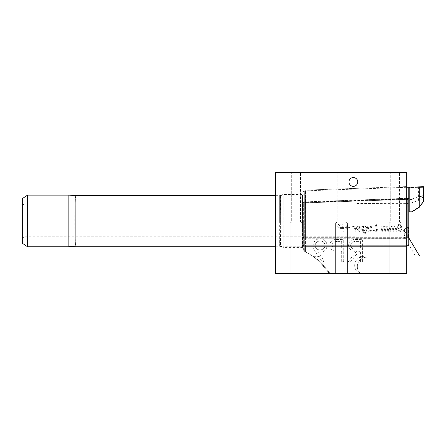 <?xml version="1.0" encoding="UTF-8"?>
<svg xmlns="http://www.w3.org/2000/svg" width="446" height="446" viewBox="0 0 446 446"><rect width="100%" height="100%" fill="white"/><g stroke="black" fill="none" stroke-linecap="round" stroke-linejoin="round"><path stroke-width="0.33" stroke-dasharray="2.23 1.67" d="M407.014 211.817L408.77 211.817L408.77 220.943L408.77 202.685L407.014 203.638L407.014 227.41L403.708 230.281C404.5 235.449 404.762 238.136 404.489 238.337C404.745 238.114 404.422 235.332 403.535 229.991L403.953 229.618L404.834 230.487L404.377 230.76L403.535 229.941L407.014 226.601L407.014 211.817L408.692 211.817L408.692 203.783L407.014 203.638M406.746 237.818L304.244 237.818L408.77 237.818L408.77 245.718L408.77 237.818L304.244 237.818L304.244 245.729A0.881 0.619 -0 0 1 303.369 245.105L303.369 236.938L303.369 245.105A0.881 0.619 0 0 0 304.244 245.729L408.77 245.718L304.244 245.729L304.244 251.137L309.546 254.198A46.512 46.512 0 0 1 321.917 264.584L328.847 272.84L358.428 272.84A9.149 9.149 0 0 1 363.607 256.333L363.607 256.037L363.607 256.333A9.149 9.149 0 0 0 358.428 272.84L328.847 272.84L321.917 264.584A46.512 46.512 0 0 0 309.546 254.198L303.369 250.63L303.369 245.105L303.369 250.63L304.244 251.137L304.244 245.729L303.369 245.729L408.77 245.729L408.77 187.682L408.77 202.685L409.054 202.278L409.054 200.538L408.77 200.945M303.369 220.943L303.369 247.647L303.369 220.943M22.3 238.51L22.3 220.943L22.3 238.51L24.056 236.754L24.056 220.943L24.056 236.754L356.07 236.754L356.07 205.132L356.07 236.754M22.3 198.637L22.3 243.254M27.568 246.766L27.568 195.119M423.243 186.718L419.017 186.868A0.44 0.312 -92 0 1 419.346 187.309L423.572 187.158A0.44 0.312 -92 0 0 423.243 186.718L423.243 186.718A0.44 0.44 180 0 1 423.26 186.718L423.26 186.718A0.44 0.44 180 0 1 423.7 187.158L423.26 186.718L423.7 187.158L423.572 195.526A0.44 0.307 -101.6 0 1 423.41 195.933L423.41 197.071L423.7 196.653M22.3 203.376L24.056 205.132L24.056 220.943L24.056 205.132L356.07 205.132M68.851 195.119L68.851 246.766M356.07 203.554L356.07 238.337L356.07 203.554L407.176 203.621M356.07 238.337L404.489 238.337L405.247 238.766L415.516 256.037M75.881 195.649C75.318 195.292 74.816 207.351 74.828 220.943C74.816 234.473 75.313 246.593 75.881 246.242L75.881 195.649M275.561 195.649L279.653 195.649L279.653 220.943L279.653 195.649L280.177 220.943L279.653 246.242L283.165 246.766L283.165 195.119L283.165 246.766L302.488 246.766L302.488 220.943L302.488 246.766L303.369 247.647M408.77 211.817L408.77 187.666M320.769 263.263C316.649 259.187 314.185 256.991 313.376 256.667C314.179 256.985 316.643 259.182 320.769 263.263C316.649 259.187 314.185 256.991 313.376 256.667C314.179 256.985 316.643 259.182 320.769 263.263L320.769 256.667L320.769 263.263M376.273 224.238L377.74 231.262L373.185 231.262L373.018 230.465L376.636 230.465L375.337 224.238L376.273 224.238L377.74 231.262L373.185 231.262L373.018 230.465L376.636 230.465L375.337 224.238L376.273 224.238M352.201 226.245L352.836 226.055L354.38 227.215L354.157 226.167L354.938 226.167L356.003 231.262L355.178 231.262L354.748 229.222C354.642 228.045 354.074 227.265 353.048 226.886A0.836 0.836 0 0 0 352.552 227.047L352.201 226.245L352.836 226.055L354.38 227.215L354.157 226.167L354.938 226.167L356.003 231.262L355.178 231.262L354.748 229.222C354.642 228.045 354.074 227.265 353.048 226.886A0.836 0.836 0 0 0 352.552 227.047L352.201 226.245M347.546 228.201L347.546 230.125L346.732 230.125L346.732 228.201L344.819 228.201L344.819 227.393L346.732 227.393L346.732 225.486L347.546 225.486L347.546 227.393L349.458 227.393L349.458 228.201L347.546 228.201L347.546 230.125L346.732 230.125L346.732 228.201L344.819 228.201L344.819 227.393L346.732 227.393L346.732 225.486L347.546 225.486L347.546 227.393L349.458 227.393L349.458 228.201L347.546 228.201M368.77 229.3L370.514 230.666L371.217 230.108A3.077 3.077 0 0 0 371.122 229.461L370.381 226.167L371.245 226.167L371.958 229.3A5.87 5.87 0 0 1 372.092 230.214L370.777 231.374L368.903 230.342L369.098 231.262L368.296 231.262L367.17 226.167L368.028 226.167L368.58 228.642A5.87 5.87 0 0 0 368.77 229.3A5.87 5.87 0 0 1 368.58 228.642L368.028 226.167L367.17 226.167L368.296 231.262L369.098 231.262L368.903 230.342L370.777 231.374L372.092 230.214A5.87 5.87 0 0 0 371.958 229.3L371.245 226.167L370.381 226.167L371.122 229.461A3.077 3.077 0 0 1 371.217 230.108L370.514 230.666L368.77 229.3M382.016 227.744L382.746 231.262L381.887 231.262L381.174 227.923A4.583 4.583 0 0 1 381.085 227.209L382.356 226.055L384.078 227.008L385.299 226.055L386.989 227.008L386.81 226.167L387.68 226.167L388.739 231.262L387.881 231.262L387.373 228.859C387.234 227.694 386.615 226.997 385.522 226.769L384.959 227.326A2.726 2.726 0 0 0 385.01 227.716L385.751 231.262L384.892 231.262L384.368 228.792C384.246 227.644 383.644 226.969 382.562 226.769L381.954 227.304A3.155 3.155 0 0 0 382.016 227.744A3.155 3.155 0 0 1 381.954 227.304L382.562 226.769C383.644 226.969 384.246 227.644 384.368 228.792L384.892 231.262L385.751 231.262L385.01 227.716A2.726 2.726 0 0 1 384.959 227.326L385.522 226.769C386.615 226.997 387.234 227.694 387.373 228.859L387.881 231.262L388.739 231.262L387.68 226.167L386.81 226.167L386.989 227.008L385.299 226.055L384.078 227.008L382.356 226.055L381.085 227.209A4.583 4.583 0 0 0 381.174 227.923L381.887 231.262L382.746 231.262L382.016 227.744M390.194 227.744L390.925 231.262L390.066 231.262L389.352 227.923A4.583 4.583 0 0 1 389.258 227.209L390.534 226.055L392.257 227.008L393.478 226.055L395.167 227.008L394.989 226.167L395.858 226.167L396.918 231.262L396.059 231.262L395.552 228.859C395.412 227.694 394.794 226.997 393.701 226.769L393.138 227.326A2.726 2.726 0 0 0 393.188 227.716L393.93 231.262L393.065 231.262L392.547 228.792C392.424 227.644 391.822 226.969 390.741 226.769L390.133 227.304A3.155 3.155 0 0 0 390.194 227.744A3.155 3.155 0 0 1 390.133 227.304L390.741 226.769C391.822 226.969 392.424 227.644 392.547 228.792L393.065 231.262L393.93 231.262L393.188 227.716A2.726 2.726 0 0 1 393.138 227.326L393.701 226.769C394.794 226.997 395.412 227.694 395.552 228.859L396.059 231.262L396.918 231.262L395.858 226.167L394.989 226.167L395.167 227.008L393.478 226.055L392.257 227.008L390.534 226.055L389.258 227.209A4.583 4.583 0 0 0 389.352 227.923L390.066 231.262L390.925 231.262L390.194 227.744M342.656 228.408L340.895 228.408A5.926 5.926 0 0 1 339.529 228.246L339.289 228.19A1.99 1.99 0 0 1 337.761 226.256L337.761 225.96C337.873 224.756 338.547 224.176 339.785 224.238L342.718 224.238L344.184 231.262L343.247 231.262L342.656 228.408L340.895 228.408A5.926 5.926 0 0 1 339.529 228.246L339.289 228.19A1.99 1.99 0 0 1 337.761 226.256L337.761 225.96C337.873 224.756 338.547 224.176 339.785 224.238L342.718 224.238L344.184 231.262L343.247 231.262L342.656 228.408M407.889 199.306L407.889 236.938L304.244 236.938L304.244 202.93L407.889 199.306L408.146 198.676L304.222 202.306L304.244 202.93L303.369 202.93L303.369 236.938L303.369 202.93A0.881 0.619 180 0 1 304.222 202.306L304.222 190.877L406.746 187.298M364.02 232.176L365.157 232.583L365.765 232.477L366.099 231.797L366.974 231.725A1.706 1.706 0 0 1 366.997 231.981C366.774 232.946 366.127 233.381 365.057 233.297C363.702 233.208 362.927 232.472 362.726 231.084L361.7 226.167L362.498 226.167L362.676 226.997L364.215 226.055A2.726 2.726 0 0 1 366.768 228.776L366.768 229.088C366.779 230.365 366.177 231.089 364.956 231.262L363.518 230.576L363.652 231.218A3.155 3.155 0 0 0 364.02 232.176A3.155 3.155 0 0 1 363.652 231.218L363.518 230.576L364.956 231.262C366.177 231.089 366.779 230.365 366.768 229.088L366.768 228.776A2.726 2.726 0 0 0 364.215 226.055L362.676 226.997L362.498 226.167L361.7 226.167L362.726 231.084C362.927 232.472 363.702 233.208 365.057 233.297C366.127 233.381 366.774 232.946 366.997 231.981A1.706 1.706 0 0 0 366.974 231.725L366.099 231.797L365.765 232.477L365.157 232.583L364.02 232.176M398.908 230.872A2.213 2.213 0 0 0 400.33 231.379C401.383 231.296 401.952 230.721 402.041 229.651C401.952 230.721 401.383 231.296 400.33 231.379A2.213 2.213 0 0 1 398.908 230.872L397.681 228.937A6.891 6.891 0 0 1 397.291 226.68L397.291 226.194A1.99 1.99 0 0 1 399.281 224.21L400.948 224.94L401.723 227.098A1.99 1.99 0 0 1 401.054 228.586A1.99 1.99 0 0 0 401.723 227.098L400.948 224.94L399.281 224.21A1.99 1.99 0 0 0 397.291 226.194L397.291 226.68A6.891 6.891 0 0 0 397.681 228.937L398.908 230.872M401.227 229.573L402.041 229.651L401.227 229.573L400.285 230.66L401.227 229.573M399.36 230.225L400.285 230.66L399.36 230.225L398.434 228.408L399.36 230.225M399.9 229.015L398.434 228.408L399.9 229.015A1.739 1.739 0 0 0 401.054 228.586A1.739 1.739 0 0 1 399.9 229.015M356.577 228.168A4.36 4.36 0 0 0 356.644 228.932L360.385 228.932L356.644 228.932A4.36 4.36 0 0 1 356.577 228.168C356.616 226.858 357.279 226.155 358.573 226.055C360.312 226.334 361.215 227.388 361.282 229.216L361.282 229.389A1.99 1.99 0 0 1 359.292 231.374L356.884 229.618L357.731 229.534L359.275 230.666L360.401 229.199A1.929 1.929 0 0 0 360.385 228.932A1.929 1.929 0 0 1 360.401 229.199L359.275 230.666L357.731 229.534L356.884 229.618L359.281 231.374A1.99 1.99 0 0 0 361.282 229.389L361.282 229.216C361.215 227.388 360.312 226.334 358.573 226.055C357.279 226.155 356.616 226.858 356.577 228.168M400.882 226.869L400.564 225.726A1.31 1.31 0 0 0 398.122 226.473L399.694 228.319L400.882 226.869L400.564 225.726A1.31 1.31 0 0 0 398.122 226.473L399.694 228.319L400.882 226.869M342.489 227.611L340.939 227.611C339.662 227.722 338.91 227.176 338.687 225.983C338.91 227.176 339.662 227.722 340.939 227.611L342.489 227.611L341.943 224.996L342.489 227.611M340.136 224.996L341.943 224.996L340.136 224.996L338.687 225.983L340.136 224.996M365.882 228.726L365.781 229.802L365.882 228.726A1.99 1.99 0 0 0 364.198 226.758L362.983 228.129C362.999 229.434 363.596 230.242 364.778 230.554L365.781 229.802L364.778 230.554C363.596 230.242 362.999 229.434 362.983 228.129L364.198 226.758A1.99 1.99 0 0 1 365.882 228.726M404.037 229.757L407.014 227.41C408.374 227.806 408.96 228.96 408.77 230.855L408.441 230.788L408.575 237.395L408.441 230.381C408.324 229.277 408.43 226.351 407.126 226.68L407.014 226.601C408.709 226.183 408.581 229.11 408.77 230.448L408.441 230.381M408.692 203.783L407.438 203.571C408.681 202.975 409.222 202.545 409.054 202.278M423.7 198.542L408.843 203.755L408.692 211.817M408.843 211.817L411.714 211.817L419.195 207.167L423.41 201.631L423.41 198.86M403.842 229.467L407.126 226.68M403.708 230.281L404.528 231.017C405.693 241.297 405.643 241.214 404.377 230.76C405.643 241.214 405.693 241.297 404.528 231.017L404.985 230.744L404.154 229.907L403.708 230.281M407.477 203.56L408.77 202.685M404.528 231.017L419.407 256.037C414.256 256.037 414.256 256.037 419.407 256.037C414.256 256.037 414.256 256.037 419.407 256.037L404.377 230.76M408.77 200.02L409.205 200.02L409.205 187.649L408.77 187.682L408.77 187.225L304.217 190.877L304.222 202.328L406.746 198.743M409.11 200.36L409.205 200.02L419.045 196.391L419.195 196.797L423.41 195.933A0.44 0.435 -0 0 0 423.7 195.526L419.357 196.391A0.44 0.307 -101.6 0 1 419.195 196.797L409.11 200.36M408.77 198.035L408.146 198.676M406.746 245.729L303.369 245.729L304.244 245.729L304.244 237.818L303.369 236.938A0.881 0.881 0 0 0 304.244 237.818A0.881 0.881 0 0 1 303.369 236.938L304.244 237.818L408.77 237.818L408.575 237.395L419.602 256.037L408.597 237.528L419.602 256.037L363.607 256.037L406.746 256.037M419.658 199.869L418.432 199.769L423.41 197.071M279.653 220.943L279.653 246.242L275.561 246.242M409.194 187.214L419.017 186.868L419.034 187.309L409.205 187.649L409.194 187.214L408.77 187.571M408.77 187.225L409.149 187.214M423.7 198.437L423.7 187.158M360.245 228.268L358.551 226.724L357.391 228.073L358.551 226.724L360.245 228.268L357.391 228.268L360.245 228.268M408.77 237.668L407.889 236.938M406.746 199.368L304.244 202.947L304.222 202.328A0.881 0.619 -0 0 0 303.369 202.947L304.244 202.947L304.244 236.938L406.746 236.938M303.369 191.752L304.217 190.877L303.369 191.752M389.168 223L389.168 273.42L401.116 273.42L389.168 273.42L401.116 273.42L389.168 273.42L389.168 223L401.116 223L401.116 273.42L401.116 223L389.168 223L401.116 223L389.168 223L401.116 223L389.168 223L401.116 223L389.168 223L390.752 222.052L399.538 222.052L401.116 223L399.538 222.052L399.538 172.58L390.752 172.58L399.538 172.58L390.752 172.58L399.538 172.58L399.538 222.052L390.752 222.052L390.752 172.58L390.752 222.052L389.168 223M335.626 223L335.626 273.42L347.573 273.42L335.626 273.42L347.573 273.42L335.626 273.42L335.626 223L347.573 223L347.573 273.42L347.573 223L335.626 223L347.573 223L335.626 223L347.573 223L335.626 223L347.573 223L335.626 223L337.209 222.052L345.99 222.052L347.573 223L345.99 222.052L345.99 172.58L337.209 172.58L345.99 172.58L337.209 172.58L345.99 172.58L345.99 222.052L337.209 222.052L337.209 172.58L337.209 222.052L335.626 223M290.117 223L290.117 273.42L302.059 273.42L290.117 273.42L302.059 273.42L290.117 273.42L290.117 223L302.059 223L302.059 273.42L302.059 223L290.117 223L302.059 223L290.117 223L302.059 223L290.117 223L302.059 223L290.117 223L291.695 222.052L300.481 222.052L302.059 223L300.481 222.052L300.481 172.58L291.695 172.58L300.481 172.58L291.695 172.58L300.481 172.58L300.481 222.052L291.695 222.052L291.695 172.58L291.695 222.052L290.117 223M357.324 266.591A9.377 9.377 0 0 0 360.279 273.42L330.218 273.42L323.718 265.671A47.672 47.672 0 0 0 311.035 255.028L304.702 251.377L305.605 251.895L305.605 246.348L304.702 246.348L304.702 251.377L304.702 246.348L406.746 246.348L304.702 246.348L304.702 237.339L304.702 246.348L406.746 246.348L406.746 237.339L406.746 238.236L305.605 238.236L406.746 238.236L305.605 238.236L406.746 238.236L406.746 256.918L366.45 256.918L406.746 256.918L406.746 246.348L305.605 246.348L305.605 251.895L311.035 255.028A47.672 47.672 0 0 1 323.718 265.671L330.218 273.42L360.279 273.42A9.377 9.377 0 0 1 366.45 257.219L366.45 256.918L366.45 257.219A9.377 9.377 0 0 0 357.324 266.591M406.746 198.325L406.746 186.59L406.746 198.308L305.582 201.843L305.571 190.124L406.746 186.59L305.582 190.124L305.582 201.86L406.746 198.325L406.746 198.966L305.605 202.495L305.582 201.86A0.898 0.636 -0 0 0 304.702 202.495A0.898 0.636 180 0 1 305.582 201.843L305.605 223L304.702 223L304.702 191.022L304.702 223L304.702 193.575L304.702 223L406.746 223L406.746 237.339L305.605 237.339L305.605 238.236L305.605 223L304.702 223L406.746 223L406.746 237.339L304.702 237.339L305.605 238.236L305.605 246.348L305.605 238.236A0.898 0.898 0 0 1 304.702 237.339L304.702 223L283.996 223L304.702 223L304.702 237.339A0.898 0.898 0 0 0 305.605 238.236L304.702 237.339L305.605 237.339L305.605 223L406.746 223L406.746 172.58L275.561 172.58L275.561 223L406.746 223L406.746 273.42L275.561 273.42L275.561 223L275.561 246.872L275.561 223L280.395 223L280.395 246.872L283.996 247.413L283.996 223L283.996 247.413L303.804 247.413L303.804 223L283.996 223L283.996 194.478L283.996 223L304.702 223L303.804 223L303.804 247.413L304.702 248.316M356.404 241.598L360.585 241.598L360.585 249.035L356.499 249.063C353.243 249.465 351.264 248.205 350.573 245.272C351.275 242.407 353.215 241.18 356.404 241.598L360.585 241.598L360.585 249.035L356.499 249.063C353.243 249.465 351.264 248.205 350.573 245.272C351.275 242.407 353.215 241.18 356.404 241.598M337.628 241.598L341.708 241.598L341.708 249.035L337.8 249.08C334.578 249.481 332.638 248.221 331.98 245.3C332.61 242.446 334.489 241.208 337.628 241.598L341.708 241.598L341.708 249.035L337.8 249.08C334.578 249.481 332.638 248.221 331.98 245.3C332.61 242.446 334.489 241.208 337.628 241.598M325.117 245.456C324.638 248.316 322.904 249.793 319.916 249.894C317.028 249.771 315.428 248.294 315.105 245.456C315.528 242.635 317.201 241.158 320.122 241.024C323.038 241.163 324.699 242.641 325.117 245.456C324.638 248.316 322.904 249.793 319.916 249.894C317.028 249.771 315.428 248.294 315.105 245.456C315.528 242.635 317.201 241.158 320.122 241.024C323.038 241.163 324.699 242.641 325.117 245.456M362.587 261.618L362.587 239.307L353.07 239.614C350.199 240.416 348.7 242.306 348.571 245.278C349.235 249.598 351.872 251.611 356.482 251.321L348.287 261.618L350.762 261.618L358.958 251.321L360.585 251.321L360.585 261.618L362.587 261.618L362.587 239.307L353.07 239.614C350.199 240.416 348.7 242.306 348.571 245.278C349.235 249.598 351.872 251.611 356.482 251.321L348.287 261.618L350.762 261.618L358.958 251.321L360.585 251.321L360.585 261.618L362.587 261.618M343.71 261.618L343.71 239.307L334.255 239.641C331.484 240.505 330.062 242.39 329.979 245.294C330.062 248.277 331.545 250.167 334.433 250.953L341.708 251.321L341.708 261.618L343.71 261.618L343.71 239.307L334.255 239.641C331.484 240.505 330.062 242.39 329.979 245.294C330.062 248.277 331.545 250.167 334.433 250.953L341.708 251.321L341.708 261.618L343.71 261.618M315.673 252.146L322.542 262.192L324.142 261.077L317.942 252.012L320.289 252.18C324.426 251.867 326.701 249.665 327.119 245.568C326.684 241.331 324.32 239.056 320.016 238.738C315.807 239.095 313.499 241.381 313.103 245.59C313.304 248.015 314.157 250.2 315.673 252.146L322.542 262.192L324.142 261.077L317.942 252.012L320.289 252.18C324.426 251.867 326.701 249.665 327.119 245.568C326.684 241.331 324.32 239.056 320.016 238.738C315.807 239.095 313.499 241.381 313.103 245.59C313.304 248.015 314.157 250.2 315.673 252.146M275.561 195.013L275.561 220.943L275.561 195.013L280.395 195.013L280.395 220.943L280.395 195.013L280.935 220.943L280.395 246.872L275.561 246.872M291.695 222.052L300.481 222.052L291.695 222.052M337.209 222.052L345.99 222.052L337.209 222.052M390.752 222.052L399.538 222.052L390.752 222.052M280.395 220.943L280.395 223L283.996 223L275.561 223L406.746 223L406.746 198.966M275.561 220.943L275.561 223L275.561 220.943M357.748 181.951A4.393 4.393 0 0 1 353.355 186.344A4.393 4.393 0 0 1 348.967 181.951A4.393 4.393 0 0 1 353.355 177.558A4.393 4.393 0 0 1 357.748 181.951M406.746 198.944L406.746 223L305.605 223L305.605 202.478L304.702 202.478L406.746 198.944L406.746 198.308M304.702 191.022L305.571 190.124L304.702 191.022M302.488 220.943L302.488 195.119L302.488 220.943M407.126 227.505C408.162 227.951 408.603 229.043 408.441 230.788M419.034 187.309L419.045 196.391L419.357 196.391L419.346 187.309L419.034 187.309M304.244 237.818L304.244 236.938L304.244 237.818M303.369 236.938L304.244 236.938L303.369 236.938M305.605 246.348A0.898 0.636 -0 0 1 304.702 245.713A0.898 0.636 0 0 0 305.605 246.348M303.804 220.943L303.804 194.478L303.804 220.943M279.653 195.649L283.165 195.119L302.488 195.119L303.369 194.244M313.376 256.667L320.769 256.667M418.432 186.891L418.432 199.769M280.395 195.013L283.996 194.478L303.804 194.478L304.702 193.575"/><path stroke-width="0.67" d="M423.7 198.542L423.41 201.631L423.7 201.285L423.572 187.158L423.572 201.285L419.195 207.167M27.568 246.766L22.3 243.254L22.3 198.637L27.568 195.119L27.568 246.766L68.851 246.766L68.851 195.119L27.568 195.119M68.851 246.766L75.881 246.242L75.881 195.649L68.851 195.119M406.746 187.298L409.205 187.209L408.77 187.666L408.77 245.718L406.746 245.729M419.223 206.799L419.223 187.309L418.588 186.88L409.205 187.209L409.205 211.817L411.714 211.817L419.285 207.016M409.205 211.817L408.77 211.817M406.746 198.743L408.146 198.699L408.77 198.052M423.26 186.718A0.44 0.44 180 0 1 423.7 187.158A0.44 0.44 0 0 0 423.243 186.718A0.44 0.44 180 0 1 423.26 186.718L418.588 186.88L423.243 186.718A0.44 0.312 88 0 1 423.572 187.158L419.223 187.309M406.746 236.938L407.889 236.938L408.77 237.818L419.602 256.037L406.746 256.037M408.77 237.818L406.746 237.818M407.889 236.938L407.889 199.329L406.746 199.368M408.146 198.699L407.889 199.329M406.746 223L275.561 223L275.561 273.42L406.746 273.42L406.746 223L275.561 223L275.561 172.58L406.746 172.58L406.746 223M357.748 181.951A4.393 4.393 0 0 1 353.355 186.344A4.393 4.393 0 0 1 348.967 181.951A4.393 4.393 0 0 1 353.355 177.558A4.393 4.393 0 0 1 357.748 181.951M419.368 207.217L423.7 201.285M75.881 195.649L275.561 195.649M419.357 207.228L412.026 211.817M75.881 246.242L275.561 246.242"/></g></svg>
